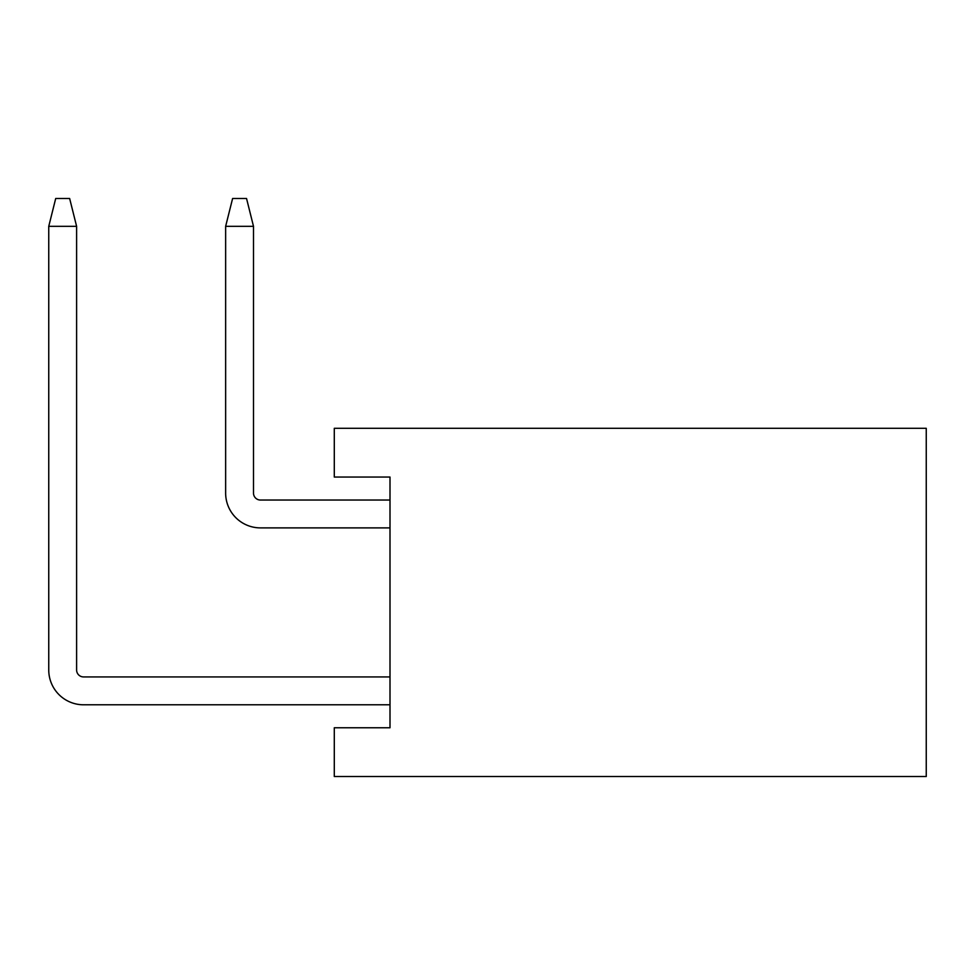 <?xml version="1.0" encoding="UTF-8"?>
<svg xmlns="http://www.w3.org/2000/svg" width="975" height="975" viewBox="0 0 975 975"><rect width="100%" height="100%" fill="white"/><g stroke="black" fill="none" stroke-linecap="round" stroke-linejoin="round"><path stroke-width="1.46" d="M926.25 428.305L926.25 776.514L334.291 776.514L334.291 727.764L390 727.764L390 477.055L334.291 477.055L334.291 428.305L926.25 428.305M390 527.889L260.459 527.889L390 527.889M253.5 226.334L225.639 226.334L232.611 198.486L246.541 198.486L253.5 226.334L253.5 493.07A6.959 6.959 0 0 0 260.459 500.041A6.959 6.959 0 0 1 253.5 493.07A6.959 6.959 0 0 0 260.459 500.041A6.959 6.959 0 0 1 253.5 493.07A6.959 6.959 0 0 0 260.459 500.041A6.959 6.959 0 0 1 253.5 493.07A6.959 6.959 0 0 0 260.459 500.041A6.959 6.959 0 0 1 253.5 493.07A6.959 6.959 0 0 0 260.459 500.041A6.959 6.959 0 0 1 253.5 493.07A6.959 6.959 0 0 0 260.459 500.041A6.959 6.959 0 0 1 253.5 493.07A6.959 6.959 0 0 0 260.459 500.041A6.959 6.959 0 0 1 253.5 493.07A6.959 6.959 0 0 0 260.459 500.041A6.959 6.959 0 0 1 253.5 493.07A6.959 6.959 0 0 0 260.459 500.041A6.959 6.959 0 0 1 253.5 493.07A6.959 6.959 0 0 0 260.459 500.041A6.959 6.959 0 0 1 253.5 493.07A6.959 6.959 0 0 0 260.459 500.041A6.959 6.959 0 0 1 253.5 493.07A6.959 6.959 0 0 0 260.459 500.041A6.959 6.959 0 0 1 253.5 493.07A6.959 6.959 0 0 0 260.459 500.041A6.959 6.959 0 0 1 253.5 493.07A6.959 6.959 0 0 0 260.459 500.041A6.959 6.959 0 0 1 253.5 493.07A6.959 6.959 0 0 0 260.459 500.041A6.959 6.959 0 0 1 253.5 493.07A6.959 6.959 0 0 0 260.459 500.041L390 500.041M390 704.791L83.57 704.791L390 704.791M76.611 226.334L48.75 226.334L55.709 198.486L69.639 198.486L76.611 226.334L76.611 669.959A6.959 6.959 0 0 0 83.57 676.93A6.959 6.959 0 0 1 76.611 669.959A6.959 6.959 0 0 0 83.57 676.93A6.959 6.959 0 0 1 76.611 669.959A6.959 6.959 0 0 0 83.57 676.93A6.959 6.959 0 0 1 76.611 669.959A6.959 6.959 0 0 0 83.57 676.93A6.959 6.959 0 0 1 76.611 669.959A6.959 6.959 0 0 0 83.57 676.93A6.959 6.959 0 0 1 76.611 669.959A6.959 6.959 0 0 0 83.57 676.93A6.959 6.959 0 0 1 76.611 669.959A6.959 6.959 0 0 0 83.57 676.93A6.959 6.959 0 0 1 76.611 669.959A6.959 6.959 0 0 0 83.57 676.93A6.959 6.959 0 0 1 76.611 669.959A6.959 6.959 0 0 0 83.57 676.93A6.959 6.959 0 0 1 76.611 669.959A6.959 6.959 0 0 0 83.57 676.93A6.959 6.959 0 0 1 76.611 669.959A6.959 6.959 0 0 0 83.57 676.93A6.959 6.959 0 0 1 76.611 669.959A6.959 6.959 0 0 0 83.57 676.93A6.959 6.959 0 0 1 76.611 669.959A6.959 6.959 0 0 0 83.57 676.93A6.959 6.959 0 0 1 76.611 669.959A6.959 6.959 0 0 0 83.57 676.93A6.959 6.959 0 0 1 76.611 669.959A6.959 6.959 0 0 0 83.57 676.93A6.959 6.959 0 0 1 76.611 669.959A6.959 6.959 0 0 0 83.57 676.93L390 676.93M83.57 704.791A34.82 34.82 0 0 1 48.75 669.959L48.75 226.334M76.611 669.959A6.959 6.959 0 0 0 83.57 676.93M260.459 527.889A34.82 34.82 0 0 1 225.639 493.07L225.639 226.334M253.5 493.07A6.959 6.959 0 0 0 260.459 500.041"/></g></svg>
